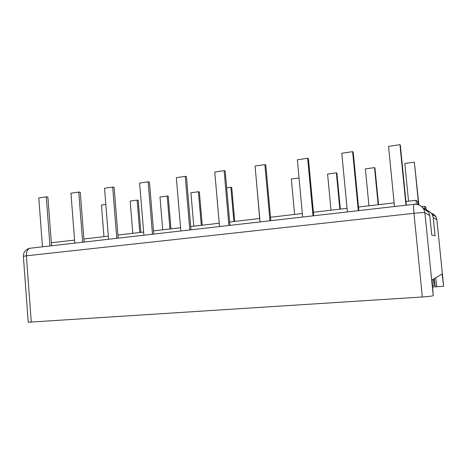 <?xml version="1.0" encoding="UTF-8"?>
<svg xmlns="http://www.w3.org/2000/svg" width="467" height="467" viewBox="0 0 467 467"><rect width="100%" height="100%" fill="white"/><g stroke="black" fill="none" stroke-linecap="round" stroke-linejoin="round"><path stroke-width="0.7" d="M30.25 248.216L29.876 248.263C27.436 249.279 26.269 251.795 26.368 255.811L23.368 256.313L28.218 322.236L422.331 296.983C428.548 296.545 432.185 296.101 433.242 295.664L432.086 279.926L442.115 274.006L443.638 286.265L436.89 219.782L433.207 217.61L432.15 214.382C430.691 212.041 428.554 210.675 425.741 210.29M422.331 296.983L413.966 213.314C413.499 208.288 413.453 205.287 413.82 204.312L413.984 204.26C418.198 203.962 421.427 205.533 423.668 208.971L424.882 212.707C423.767 212.473 420.125 212.678 413.966 213.314L26.368 255.811L31.271 322.224M423.009 208.008C425.478 208.65 427.358 210.027 428.653 212.152L429.774 215.591L424.882 212.707L433.242 295.664M433.207 217.61L435.051 235.847L431.742 235.018L429.774 215.591M51.329 242.782L74.574 240.079M83.908 238.987L108.338 236.144M117.923 235.029L143.632 232.035M153.485 230.885L180.554 227.733M190.688 226.553L219.221 223.232M229.659 222.012L259.769 218.509M270.516 217.254L302.33 213.547M313.41 212.257L347.057 208.34M358.493 207.009L394.125 202.859M405.94 201.481L415.974 200.314L417.492 201.365L417.813 204.54M416.371 204.266L415.974 200.314M421.777 206.671L424.69 206.344L425.857 207.15L426.178 210.354M425.04 209.846L424.69 206.344M435.693 277.795L436.832 286.738L443.65 286.242L436.908 219.799L435.904 216.776C434.853 215.048 433.335 213.874 431.356 213.256M432.6 286.948L436.832 286.738M433.335 279.184L434.141 285.442L433.534 279.068M434.292 278.624L435.332 286.761M432.5 285.559L434.141 285.442M418.887 204.896L414.357 162.16L404.796 163.468L408.555 201.178M406.308 205.171L400.33 145.144L399.945 144.677L388.544 146.364L394.487 206.525M414.357 162.16L418.642 204.803M399.945 144.677L405.969 205.211M378.533 204.674L374.937 167.91L374.534 167.618L365.369 168.873L368.953 205.789M358.843 210.605L353.204 152.084L352.62 151.658L341.791 153.258L347.395 211.919M374.534 167.618L378.159 204.715M352.62 151.658L358.306 210.67M340.326 209.123L336.905 173.117L336.368 172.843L327.583 174.051L331.004 210.208M313.742 215.772L308.413 158.675L307.654 158.29L297.356 159.813L302.651 217.038M336.368 172.843L339.824 209.181M307.654 158.29L313.018 215.853M299.038 177.962L291.338 179.013L294.595 214.452M270.825 220.681L265.793 164.95L264.871 164.6L255.064 166.048L260.072 221.913M264.871 164.6L269.944 220.78M256.652 183.764L259.646 218.521M229.951 225.363L225.182 170.928L224.113 170.613L214.767 171.99L219.513 226.553M224.113 170.613L228.918 225.479M190.968 229.822L186.444 176.631L185.253 176.345L176.333 177.664L180.828 230.984M234.72 221.422L231.731 187.506L230.873 187.296L233.885 221.521M185.253 176.345L189.8 229.957M226.664 187.874L230.873 187.296M202.223 225.211L199.368 191.931L198.417 191.744L190.933 192.772L193.782 226.191M153.748 234.084L149.458 182.077L148.144 181.821L139.621 183.076L143.889 235.21M198.417 191.744L201.295 225.316M148.144 181.821L152.464 234.23M170.957 228.853L168.225 196.193L167.192 196.023L159.988 197.01L162.714 229.811M118.174 238.152L114.1 187.285L112.681 187.051L104.532 188.254L108.583 239.25M167.192 196.023L169.947 228.97M112.681 187.051L116.785 238.316M140.853 232.356L138.232 200.296L137.123 200.139L130.182 201.09L132.791 233.296M84.142 242.052L80.271 192.264L78.76 192.054L70.955 193.204L74.808 243.12M137.123 200.139L139.761 232.484M78.76 192.054L82.653 242.221M105.816 204.429L101.456 205.025L103.96 236.652M51.557 245.782L47.873 197.033L46.268 196.846L38.796 197.95L42.462 246.821M46.268 196.846L49.975 245.963M428.653 212.152L423.668 208.971C421.374 205.527 418.093 203.974 413.82 204.312L29.876 248.263C25.592 249.396 23.42 252.075 23.368 256.313M436.908 219.799L435.904 216.776L432.15 214.382"/></g></svg>
